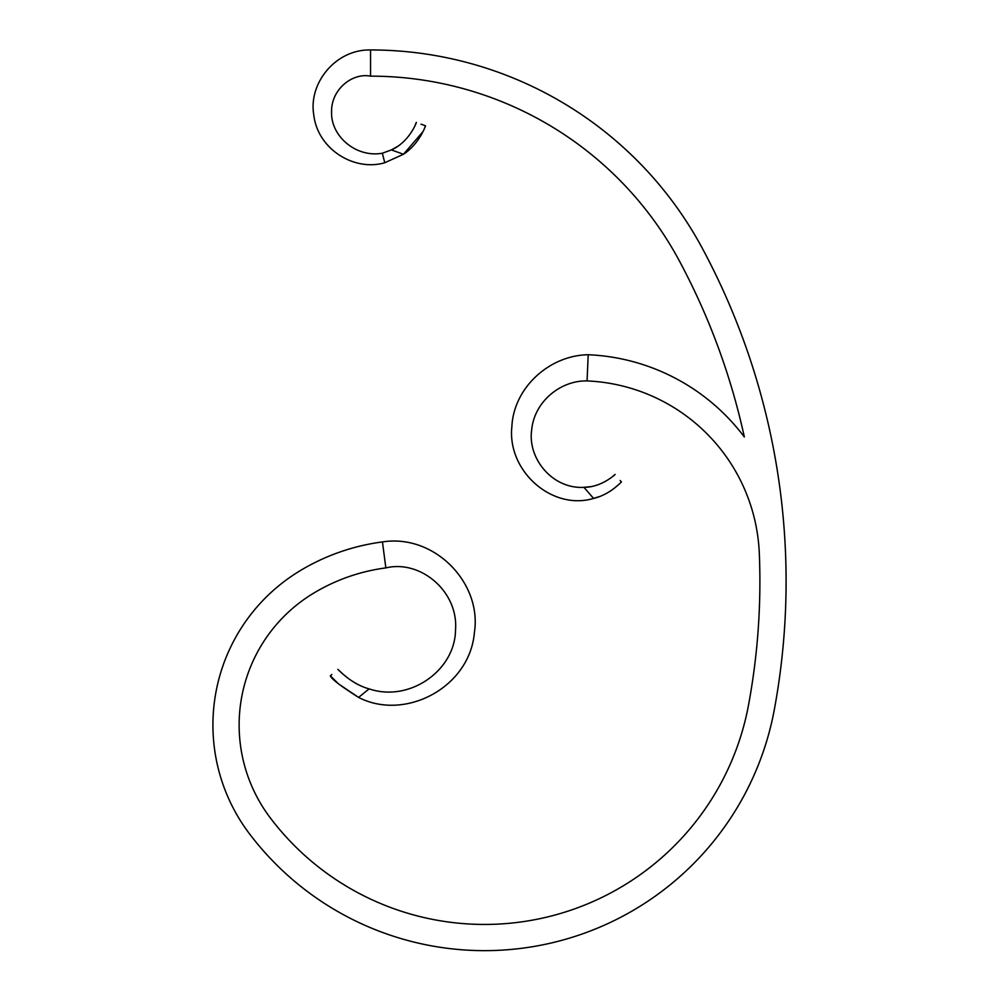 <?xml version="1.0" encoding="UTF-8"?>
<svg xmlns="http://www.w3.org/2000/svg" width="999" height="999" viewBox="0 0 999 999"><rect width="100%" height="100%" fill="white"/><g stroke="black" fill="none" stroke-linecap="round" stroke-linejoin="round"><path stroke-width="1.5" d="M758.915 617.944L758.978 616.645M758.316 627.609L758.366 626.885M759.315 553.458A677.971 677.971 0 0 1 748.588 704.72A268.569 268.569 0 0 1 270.292 817.881A153.933 153.933 0 0 1 313.211 593.418A186.688 186.688 0 0 1 385.851 567.907L382.455 541.933A212.887 212.887 0 0 0 299.613 571.016A180.132 180.132 0 0 0 249.4 833.69A294.767 294.767 0 0 0 774.35 709.49A704.17 704.17 0 0 0 702.484 248.589A376.648 376.648 0 0 0 370.554 49.95L370.554 76.149A350.449 350.449 0 0 1 679.395 260.964A677.971 677.971 0 0 1 744.342 436.988A206.343 206.343 0 0 0 588.199 354.732L587.075 380.919A180.132 180.132 0 0 1 759.315 553.458M370.554 49.95C335.502 49.238 308.566 83.204 313.711 114.41C317.345 149.151 354.345 171.753 384.765 162.737L382.33 153.222C356.069 157.954 330.819 136.176 331.581 112.15C330.894 90.047 351.735 72.502 370.554 76.149M421.016 124.151L425.537 125.787C425.886 124.925 419.705 143.706 403.484 154.246L391.383 149.925L382.33 153.222M384.765 162.737L403.484 154.246L422.977 131.631M397.49 146.441L391.383 149.925C409.665 141.883 416.958 121.441 416.308 122.427L415.134 125.2M413.574 128.534L412.5 130.494M424.425 128.421L425.537 125.787M391.383 149.925L403.484 154.246M339.435 670.866L337.874 669.43C337.537 668.543 350.449 683.84 369.118 688.873L358.579 697.414C340.509 685.938 331.094 678.721 330.344 675.749L331.855 674.487M356.356 683.666L354.42 682.567M347.877 678.109L346.303 676.86M345.567 676.248L344.418 675.287M342.232 673.376L340.047 671.415M369.118 688.873C409.565 702.572 455.032 670.466 455.507 630.157C458.716 591.808 420.729 559.452 385.851 567.907M338.673 683.99L358.579 697.414C404.97 721.415 469.93 687.612 474.425 632.292C482.03 583.116 434.615 533.641 382.455 541.933M358.579 697.414L359.765 696.453M330.344 675.749L332.18 677.634M332.667 678.109L337.612 683.004M620.154 480.482L621.415 481.98C621.765 481.256 610.476 494.53 593.568 498.426C551.923 510.901 507.005 470.841 511.888 426.548C513.686 387.999 549.025 355.369 588.199 354.732C549.025 355.369 513.686 387.999 511.888 426.548C507.005 470.841 551.923 510.901 593.568 498.426L599.462 496.565M610.014 491.333L613.998 488.474M615.746 487.05L617.182 485.814M619.53 483.716L621.415 481.98M590.297 486.688L583.965 487.337C552.684 489.223 527.347 458.666 531.705 429.707C534.34 401.81 560.339 380.344 587.075 380.919M593.568 498.426L583.965 487.337C601.96 487.35 615.846 473.801 615.109 474.463L612.986 476.161M610.414 478.146L608.703 479.37M757.492 638.398L757.567 637.537"/></g></svg>
